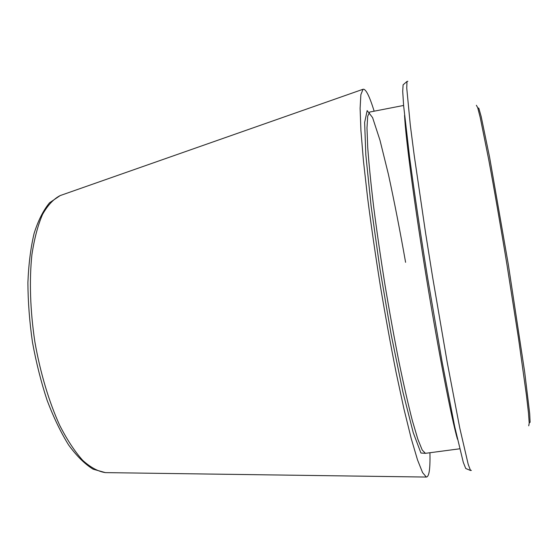 <?xml version="1.0" encoding="UTF-8"?>
<svg xmlns="http://www.w3.org/2000/svg" width="558" height="558" viewBox="0 0 558 558"><rect width="100%" height="100%" fill="white"/><g stroke="black" fill="none" stroke-linecap="round" stroke-linejoin="round"><path stroke-width="0.84" d="M429.932 452.733C430.316 468.783 429.123 476.895 426.347 477.055L422.587 472.619L417.51 459.876L411.232 438.574L403.978 409.07L396.096 372.423C390.67 344.97 385.397 316.002 380.291 285.515C375.429 254.985 371.21 225.844 367.631 198.09L363.439 160.837L360.928 130.558L360.105 108.371L360.866 94.672L363.021 89.273C365.699 88.548 369.41 95.85 374.153 111.188M471.391 470.373L470.52 470.471L468.197 464.319L459.792 428.132L447.16 362.023L432.59 276.97L425.594 233.084L414.169 155.103L410.29 125.013L406.74 88.031L406.991 81.461L407.849 81.273M466.495 468.811L465.749 468.497L463.293 462.373L454.7 426.605L442.041 361.479L427.623 277.786C420.516 233.907 414.252 191.987 409.656 157.781L403.636 105.818L402.716 91.442L403.092 84.851L403.706 84.314M106.585 472.64L105.392 472.619C98.145 471.531 90.584 467.444 82.724 460.371C74.814 451.548 67.162 439.913 59.762 425.468C49.055 402.039 40.329 372.932 34.882 341.921C30.181 310.792 29.197 280.423 31.89 254.804C34.31 238.754 37.86 225.292 42.554 214.411C47.758 205.198 53.624 198.927 60.152 195.586L61.275 195.188M529.214 422.936L530.1 422.273L529.702 413.708L524.708 372.263L508.338 264.604L489.61 157.321L481.156 116.448L478.806 108.196L477.753 107.854M528.726 425.817L529.214 423.124L528.482 412.983L526.445 395.224L518.598 338.971L506.985 264.82C500.589 225.857 494.172 188.974 488.745 159.769L480.229 117.522L477.697 107.673L476.379 105.274M403.601 105.455L369.689 112.06L367.701 116.197L366.99 127.922L367.715 147.354C368.929 164.017 370.924 183.938 373.693 207.13C376.887 231.758 380.647 257.636 384.964 284.747C389.498 311.831 394.164 337.555 398.977 361.926C403.72 384.79 408.17 404.313 412.32 420.495L417.823 439.153L422.225 450.041L425.419 453.333L420.927 453.012L413.227 432.631L402.89 391.918L391.2 334.702L379.984 269.137L371.091 205.895L365.825 154.894L364.639 122.481L367.171 110.582L372.598 117.633L379.97 140.197L388.396 174.291C394.276 201.361 400.009 230.705 405.589 262.316M457.434 439.146C451.443 418.193 438.574 352.342 426.438 277.975C414.287 203.614 405.533 137.094 404.55 115.318M426.347 477.055L105.392 472.619L93.081 469.173C84.781 464.033 76.634 455.984 68.655 445.033C60.857 432.492 53.687 417.607 47.13 400.379C41.097 382.077 36.214 362.721 32.483 342.319C29.525 321.785 28.005 301.878 27.9 282.606C28.632 264.185 30.697 247.794 34.101 233.425C38.181 220.508 43.336 210.289 49.571 202.77L60.152 195.586L363.021 89.273M465.749 468.497L470.52 470.471M403.092 84.851L406.991 81.461M425.419 453.333L459.673 448.799"/></g></svg>
